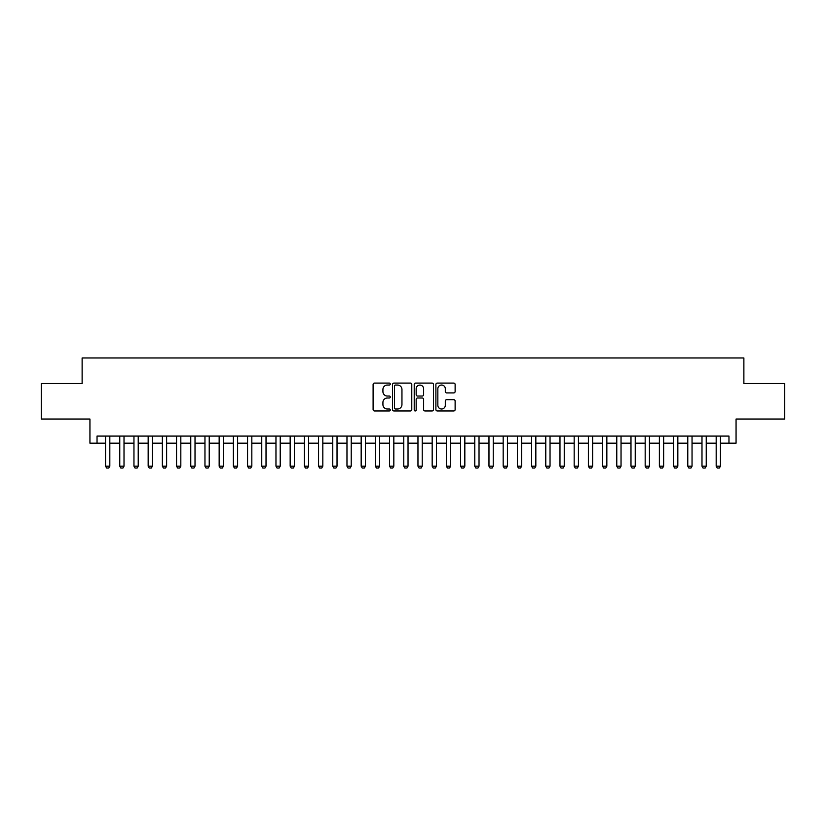 <?xml version="1.0" encoding="UTF-8"?>
<svg xmlns="http://www.w3.org/2000/svg" width="826" height="826" viewBox="0 0 826 826"><rect width="100%" height="100%" fill="white"/><g stroke="black" fill="none" stroke-linecap="round" stroke-linejoin="round"><path stroke-width="1.24" d="M390.275 384.059A0.981 0.981 0 0 0 389.304 383.088L374.498 383.088A1.394 1.394 0 0 0 373.104 384.482L373.104 409.572A1.394 1.394 0 0 0 374.498 410.966L389.304 410.966A0.981 0.981 0 0 0 390.275 409.985A0.981 0.981 0 0 0 389.304 409.015L387.384 409.015A4.46 4.46 0 0 1 382.923 404.554L382.923 402.458A4.46 4.46 0 0 1 387.384 397.998L389.304 397.998A0.981 0.981 0 0 0 390.275 397.027A0.981 0.981 0 0 0 389.304 396.046L387.384 396.046A4.46 4.46 0 0 1 382.923 391.586L382.923 389.5A4.46 4.46 0 0 1 387.384 385.04L389.304 385.04A0.981 0.981 0 0 0 390.275 384.059M453.732 392.908A1.394 1.394 0 0 0 455.126 391.514L455.126 384.482A1.394 1.394 0 0 0 453.732 383.088L437.284 383.088A1.394 1.394 0 0 0 435.891 384.482L435.891 409.572A1.394 1.394 0 0 0 437.284 410.966L453.732 410.966A1.394 1.394 0 0 0 455.126 409.572L455.126 401.064A1.394 1.394 0 0 0 453.732 399.67L446.701 399.67A1.394 1.394 0 0 0 445.307 401.064L445.307 405.287A3.727 3.727 0 0 1 441.58 409.015A3.727 3.727 0 0 1 437.842 405.287L437.842 388.767A3.727 3.727 0 0 1 441.58 385.04A3.727 3.727 0 0 1 445.307 388.767L445.307 391.514A1.394 1.394 0 0 0 446.701 392.908L453.732 392.908M97.034 443.18L97.034 436.076L728.966 436.076L728.966 443.18L736.059 443.18L736.059 419.04L784.7 419.04L784.7 383.532L743.875 383.532L743.875 357.968L82.125 357.968L82.125 383.532L41.3 383.532L41.3 419.04L89.941 419.04L89.941 443.18L105.552 443.18M411.782 384.482A1.394 1.394 0 0 0 410.388 383.088L393.94 383.088A1.394 1.394 0 0 0 392.546 384.482L392.546 409.572A1.394 1.394 0 0 0 393.94 410.966L410.388 410.966A1.394 1.394 0 0 0 411.782 409.572L411.782 384.482M415.612 383.088L432.06 383.088A1.394 1.394 0 0 1 433.454 384.482L433.454 409.572A1.394 1.394 0 0 1 432.06 410.966L425.018 410.966A1.394 1.394 0 0 1 423.624 409.572L423.624 399.392A1.394 1.394 0 0 0 422.231 397.998L417.564 397.998A1.394 1.394 0 0 0 416.17 399.392L416.17 409.985A0.981 0.981 0 0 1 415.199 410.966A0.981 0.981 0 0 1 414.218 409.985L414.218 384.482A1.394 1.394 0 0 1 415.612 383.088M109.817 443.18L119.76 443.18M124.014 443.18L133.957 443.18M138.221 443.18L148.164 443.18M152.418 443.18L162.361 443.18M166.625 443.18L176.558 443.18M180.822 443.18L190.765 443.18M195.019 443.18L204.962 443.18M209.226 443.18L219.158 443.18M223.423 443.18L233.366 443.18M237.62 443.18L247.563 443.18M251.827 443.18L261.759 443.18M266.024 443.18L275.967 443.18M280.22 443.18L290.163 443.18M294.428 443.18L304.371 443.18M308.625 443.18L318.568 443.18M322.821 443.18L332.764 443.18M337.029 443.18L346.972 443.18M351.226 443.18L361.168 443.18M365.433 443.18L375.365 443.18M379.63 443.18L389.573 443.18M393.826 443.18L403.769 443.18M408.034 443.18L417.966 443.18M422.231 443.18L432.174 443.18M436.427 443.18L446.37 443.18M450.635 443.18L460.567 443.18M464.831 443.18L474.774 443.18M479.028 443.18L488.971 443.18M493.236 443.18L503.179 443.18M507.432 443.18L517.375 443.18M521.629 443.18L531.572 443.18M535.837 443.18L545.779 443.18M550.033 443.18L559.976 443.18M564.241 443.18L574.173 443.18M578.437 443.18L588.38 443.18M592.634 443.18L602.577 443.18M606.842 443.18L616.774 443.18M621.038 443.18L630.981 443.18M635.235 443.18L645.178 443.18M649.442 443.18L659.375 443.18M663.639 443.18L673.582 443.18M677.836 443.18L687.779 443.18M692.043 443.18L701.986 443.18M706.24 443.18L716.183 443.18M720.448 443.18L728.966 443.18M395.468 385.04A0.981 0.981 0 0 0 394.498 386.01L394.498 408.034A0.981 0.981 0 0 0 395.468 409.015L397.492 409.015A4.46 4.46 0 0 0 401.952 404.554L401.952 389.5A4.46 4.46 0 0 0 397.492 385.04L395.468 385.04M423.624 388.839A3.727 3.727 0 0 0 419.897 385.102A3.727 3.727 0 0 0 416.17 388.839L416.17 394.652A1.394 1.394 0 0 0 417.564 396.046L422.231 396.046A1.394 1.394 0 0 0 423.624 394.652L423.624 388.839M109.817 436.076L109.817 466.184L108.753 468.032L106.626 468.032L105.552 466.184L105.552 436.076M105.552 466.184L109.817 466.184M124.014 436.076L124.014 466.184L122.95 468.032L120.823 468.032L119.76 466.184L119.76 436.076M119.76 466.184L124.014 466.184M138.221 436.076L138.221 466.184L137.157 468.032L135.02 468.032L133.957 466.184L133.957 436.076M133.957 466.184L138.221 466.184M152.418 436.076L152.418 466.184L151.354 468.032L149.227 468.032L148.164 466.184L148.164 436.076M148.164 466.184L152.418 466.184M166.625 436.076L166.625 466.184L165.551 468.032L163.424 468.032L162.361 466.184L162.361 436.076M162.361 466.184L166.625 466.184M180.822 436.076L180.822 466.184L179.758 468.032L177.621 468.032L176.558 466.184L176.558 436.076M176.558 466.184L180.822 466.184M195.019 436.076L195.019 466.184L193.955 468.032L191.828 468.032L190.765 466.184L190.765 436.076M190.765 466.184L195.019 466.184M209.226 436.076L209.226 466.184L208.152 468.032L206.025 468.032L204.962 466.184L204.962 436.076M204.962 466.184L209.226 466.184M223.423 436.076L223.423 466.184L222.359 468.032L220.232 468.032L219.158 466.184L219.158 436.076M219.158 466.184L223.423 466.184M237.62 436.076L237.62 466.184L236.556 468.032L234.429 468.032L233.366 466.184L233.366 436.076M233.366 466.184L237.62 466.184M251.827 436.076L251.827 466.184L250.763 468.032L248.626 468.032L247.563 466.184L247.563 436.076M247.563 466.184L251.827 466.184M266.024 436.076L266.024 466.184L264.96 468.032L262.833 468.032L261.759 466.184L261.759 436.076M261.759 466.184L266.024 466.184M280.22 436.076L280.22 466.184L279.157 468.032L277.03 468.032L275.967 466.184L275.967 436.076M275.967 466.184L280.22 466.184M294.428 436.076L294.428 466.184L293.364 468.032L291.227 468.032L290.163 466.184L290.163 436.076M290.163 466.184L294.428 466.184M308.625 436.076L308.625 466.184L307.561 468.032L305.434 468.032L304.371 466.184L304.371 436.076M304.371 466.184L308.625 466.184M322.821 436.076L322.821 466.184L321.758 468.032L319.631 468.032L318.568 466.184L318.568 436.076M318.568 466.184L322.821 466.184M337.029 436.076L337.029 466.184L335.965 468.032L333.828 468.032L332.764 466.184L332.764 436.076M332.764 466.184L337.029 466.184M351.226 436.076L351.226 466.184L350.162 468.032L348.035 468.032L346.972 466.184L346.972 436.076M346.972 466.184L351.226 466.184M365.433 436.076L365.433 466.184L364.359 468.032L362.232 468.032L361.168 466.184L361.168 436.076M361.168 466.184L365.433 466.184M379.63 436.076L379.63 466.184L378.566 468.032L376.429 468.032L375.365 466.184L375.365 436.076M375.365 466.184L379.63 466.184M393.826 436.076L393.826 466.184L392.763 468.032L390.636 468.032L389.573 466.184L389.573 436.076M389.573 466.184L393.826 466.184M408.034 436.076L408.034 466.184L406.96 468.032L404.833 468.032L403.769 466.184L403.769 436.076M403.769 466.184L408.034 466.184M422.231 436.076L422.231 466.184L421.167 468.032L419.04 468.032L417.966 466.184L417.966 436.076M417.966 466.184L422.231 466.184M436.427 436.076L436.427 466.184L435.364 468.032L433.237 468.032L432.174 466.184L432.174 436.076M432.174 466.184L436.427 466.184M450.635 436.076L450.635 466.184L449.571 468.032L447.434 468.032L446.37 466.184L446.37 436.076M446.37 466.184L450.635 466.184M464.831 436.076L464.831 466.184L463.768 468.032L461.641 468.032L460.567 466.184L460.567 436.076M460.567 466.184L464.831 466.184M479.028 436.076L479.028 466.184L477.965 468.032L475.838 468.032L474.774 466.184L474.774 436.076M474.774 466.184L479.028 466.184M493.236 436.076L493.236 466.184L492.172 468.032L490.035 468.032L488.971 466.184L488.971 436.076M488.971 466.184L493.236 466.184M507.432 436.076L507.432 466.184L506.369 468.032L504.242 468.032L503.179 466.184L503.179 436.076M503.179 466.184L507.432 466.184M521.629 436.076L521.629 466.184L520.566 468.032L518.439 468.032L517.375 466.184L517.375 436.076M517.375 466.184L521.629 466.184M535.837 436.076L535.837 466.184L534.773 468.032L532.636 468.032L531.572 466.184L531.572 436.076M531.572 466.184L535.837 466.184M550.033 436.076L550.033 466.184L548.97 468.032L546.843 468.032L545.779 466.184L545.779 436.076M545.779 466.184L550.033 466.184M564.241 436.076L564.241 466.184L563.167 468.032L561.04 468.032L559.976 466.184L559.976 436.076M559.976 466.184L564.241 466.184M578.437 436.076L578.437 466.184L577.374 468.032L575.237 468.032L574.173 466.184L574.173 436.076M574.173 466.184L578.437 466.184M592.634 436.076L592.634 466.184L591.571 468.032L589.444 468.032L588.38 466.184L588.38 436.076M588.38 466.184L592.634 466.184M606.842 436.076L606.842 466.184L605.768 468.032L603.641 468.032L602.577 466.184L602.577 436.076M602.577 466.184L606.842 466.184M621.038 436.076L621.038 466.184L619.975 468.032L617.848 468.032L616.774 466.184L616.774 436.076M616.774 466.184L621.038 466.184M635.235 436.076L635.235 466.184L634.172 468.032L632.045 468.032L630.981 466.184L630.981 436.076M630.981 466.184L635.235 466.184M649.442 436.076L649.442 466.184L648.379 468.032L646.242 468.032L645.178 466.184L645.178 436.076M645.178 466.184L649.442 466.184M663.639 436.076L663.639 466.184L662.576 468.032L660.449 468.032L659.375 466.184L659.375 436.076M659.375 466.184L663.639 466.184M677.836 436.076L677.836 466.184L676.773 468.032L674.646 468.032L673.582 466.184L673.582 436.076M673.582 466.184L677.836 466.184M692.043 436.076L692.043 466.184L690.98 468.032L688.843 468.032L687.779 466.184L687.779 436.076M687.779 466.184L692.043 466.184M706.24 436.076L706.24 466.184L705.177 468.032L703.05 468.032L701.986 466.184L701.986 436.076M701.986 466.184L706.24 466.184M720.448 436.076L720.448 466.184L719.374 468.032L717.247 468.032L716.183 466.184L716.183 436.076M716.183 466.184L720.448 466.184"/></g></svg>
